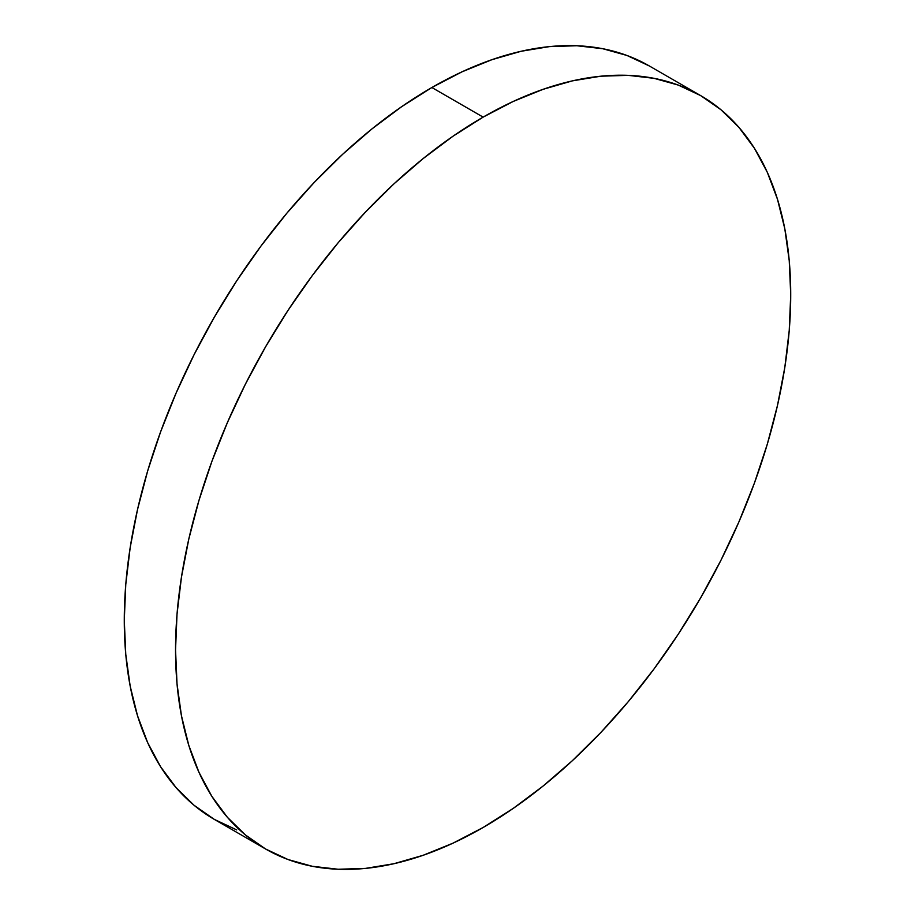 <?xml version="1.0" encoding="UTF-8"?>
<svg xmlns="http://www.w3.org/2000/svg" width="915" height="915" viewBox="0 0 915 915"><rect width="100%" height="100%" fill="white"/><g stroke="black" fill="none" stroke-linecap="round" stroke-linejoin="round"><path stroke-width="1.37" d="M265.636 849.017L287.996 859.517L312.244 866.276L338.138 869.25L365.428 868.404L393.839 863.737L423.13 855.296L452.982 843.173L483.131 827.48L513.281 808.357L543.144 786.008L572.424 760.628L600.846 732.48L628.125 701.828L654.019 668.957L678.267 634.198L700.627 597.872L720.906 560.346L738.885 521.962L754.406 483.109L767.308 444.152L777.476 405.459L784.818 367.418L789.245 330.384L790.72 294.71L789.245 260.752L784.818 228.83L777.476 199.253L767.308 172.306L754.406 148.253L738.885 127.311L720.906 109.697L700.627 95.583L678.267 85.084L654.019 78.324L628.125 75.35L600.846 76.197L572.424 80.863L543.144 89.304L513.281 101.428L483.131 117.12L452.982 136.244L423.13 158.592L393.839 183.961L365.428 212.12L338.138 242.772L312.244 275.644L287.996 310.402L265.636 346.728L245.357 384.254L227.378 422.627L211.857 461.492L198.955 500.448L188.787 539.141L181.456 577.182L177.018 614.217L175.543 649.89L177.018 683.848L181.456 715.759L188.787 745.336L198.955 772.283L211.857 796.347L227.378 817.278L245.357 834.892L265.636 849.017L214.373 819.417L194.094 805.303L176.115 787.689L160.594 766.747L147.692 742.694L137.524 715.747L130.182 686.17L125.755 654.248L124.28 620.29L125.755 584.616L130.182 547.582L137.524 509.541L147.692 470.848L160.594 431.891L176.115 393.038L194.094 354.654L214.373 317.128L236.733 280.802L260.981 246.044L286.875 213.172L314.154 182.52L342.576 154.372L371.856 128.992L401.719 106.643L431.869 87.52A435.002 251.145 120 0 1 649.364 65.983L627.004 55.483L602.756 48.724L576.862 45.75L549.572 46.596L521.161 51.263L491.87 59.704L462.018 71.828L431.869 87.52L483.131 117.12A435.002 251.145 -60 0 1 700.627 95.583A435.002 251.145 -60 0 1 767.308 444.152A435.002 251.145 -60 0 1 483.131 827.48A435.002 251.145 -60 0 1 265.636 849.017A435.002 251.145 -60 0 1 198.955 500.448A435.002 251.145 -60 0 1 483.131 117.12L431.869 87.52A435.002 251.145 120 0 0 147.692 470.848A435.002 251.145 120 0 0 214.373 819.417L236.733 829.916M649.364 65.983L700.627 95.583"/></g></svg>
